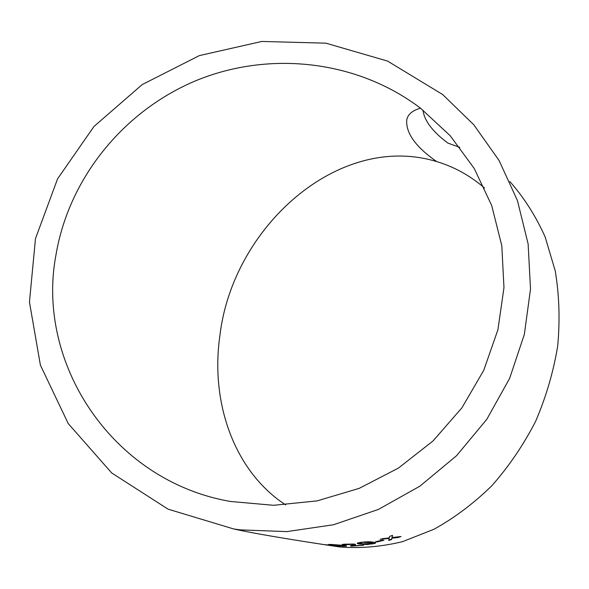 <?xml version="1.0" encoding="UTF-8"?>
<svg xmlns="http://www.w3.org/2000/svg" width="589" height="589" viewBox="0 0 589 589"><rect width="100%" height="100%" fill="white"/><g stroke="black" fill="none" stroke-linecap="round" stroke-linejoin="round"><path stroke-width="0.88" d="M240.04 529.864L286.762 531.617L333.47 524.755L378.447 509.419L420.001 486.109L456.563 455.695L486.794 419.316L509.632 378.374L524.335 334.412L530.512 289.059L528.127 243.949L517.459 200.628L499.089 160.502L473.821 124.794L442.648 94.52L387.584 61.087L325.916 43.174L261.803 41.451L199.296 55.624L142.199 84.588L93.953 126.495L57.567 178.865L35.48 238.597L29.45 302.054L40.405 365.173L68.25 423.594L111.674 472.945L168.101 509.168L233.649 528.951L240.04 529.864M321.248 544.192L339.824 546.975C360.24 548.558 381.112 546.798 402.434 541.689L433.99 529.261C454.612 517.812 473.931 503.264 491.955 485.616C508.889 466.4 523.422 445.019 535.548 421.488C546.04 397.089 553.417 371.953 557.687 346.074C560.08 320.225 559.27 295.155 555.243 270.881L545.112 236.874C535.696 215.927 523.938 197.47 509.838 181.515M459.876 147.383L447.831 143.068C432.54 131.634 424.257 120.657 422.983 110.128M398.157 537.521L401.065 536.513L392.075 537.521L392.561 535.372L389.638 536.365L389.307 537.809L380.096 539.244L389.16 538.434L388.681 540.415L391.589 539.59L391.928 538.169L398.157 537.521L398.061 537.116L399.209 536.726M376.85 541.99L383.918 540.275L382.519 540.098L375.443 541.806L376.85 541.99L376.791 541.578L382.821 540.142M360.129 542.454L357.449 543.036C356.838 543.514 357.788 543.875 360.306 544.118L367.153 544.545L375.259 543.352C375.863 542.734 374.935 542.314 372.476 542.094C369.634 541.6 365.519 541.725 360.129 542.454M345.279 544.155L342.202 544.45L342.791 544.921L352.134 544.332L352.708 544.825L350.595 546.003L351.442 546.172L363.685 545.259L352.936 545.812L354.387 545.245C355.911 544.847 355.962 544.464 354.541 544.089L345.279 544.155M331.136 544.457L328.603 544.435L331.6 545.119L338.469 545.959L346.332 546.194C346.928 545.951 345.971 545.672 343.439 545.355L331.136 544.457M325.224 544.707L331.968 545.348L325.231 544.656M324.23 544.641L309.571 542.351M55.97 254.927C35.414 363.067 112.263 481.169 230.579 501.482L273.62 505.296L317.051 500.9L359.194 488.362L398.378 468.115L433.062 440.925L461.879 407.882L483.76 370.304L497.926 329.7L503.97 287.668L501.813 245.797L491.727 205.613L474.255 168.513L450.187 135.713L420.524 108.214C357.317 60.24 270.042 50.551 197.065 80.214C124.169 110.187 68.987 177.65 55.97 254.927M484.533 188.016C470.059 175.603 454.134 166.805 436.758 161.614C338.395 131.59 232.11 227.545 219.807 336.341C210.376 402.64 234.142 471.296 285.658 504.906M321.388 544.177L313.186 542.94M329.781 544.435L330.974 544.619M332.571 544.501L330.966 544.707L333.941 545.245L343.755 546.261M343.777 545.856L346.104 545.812M343.748 545.848L343.416 545.355M343.748 546.003L332.564 544.656M342.445 544.405L342.791 544.921M342.798 544.508L344.756 544.457M352.119 543.956L352.134 544.332M352.193 543.956L352.531 544.523M350.558 545.561L350.595 546.003M350.595 545.598L351.442 546.172M351.442 545.76L352.936 545.701M354.387 545.245L354.372 544.84L352.936 545.399L352.936 545.812M354.372 544.84L355.417 544.45M357.287 543.11L360.277 543.706L360.306 544.118M360.277 543.706L366.005 544.111M367.124 544.148L367.153 544.545M371.328 543.816L372.506 543.64L372.55 544.052M372.506 543.64L375.458 542.778M372.609 543.065L369.988 542.167L365.313 541.873M360.682 542.381L360.115 542.844M361.536 542.631L359.85 543.124L362.728 543.787L372.653 543.441L370.032 542.572L361.499 542.263M359.82 542.712L359.85 543.124M392.355 535.438L392.075 537.521M382.239 538.655L389.079 538.037L389.16 538.434M388.792 539.958L391.516 539.185L391.589 539.59M391.516 539.185L391.928 538.169M391.84 537.764L398.061 537.116M369.988 542.167L370.032 542.572M392.826 537.661L392.907 538.066M233.649 528.951C249.788 532.559 277.279 537.367 316.124 543.382M420.524 108.214C412.433 110.43 407.838 114.34 406.741 119.957C405.74 133.114 415.746 147 436.758 161.614M344.756 544.192L344.756 544.56M375.215 542.948L375.259 543.352M360.122 542.955L360.093 542.535"/></g></svg>
